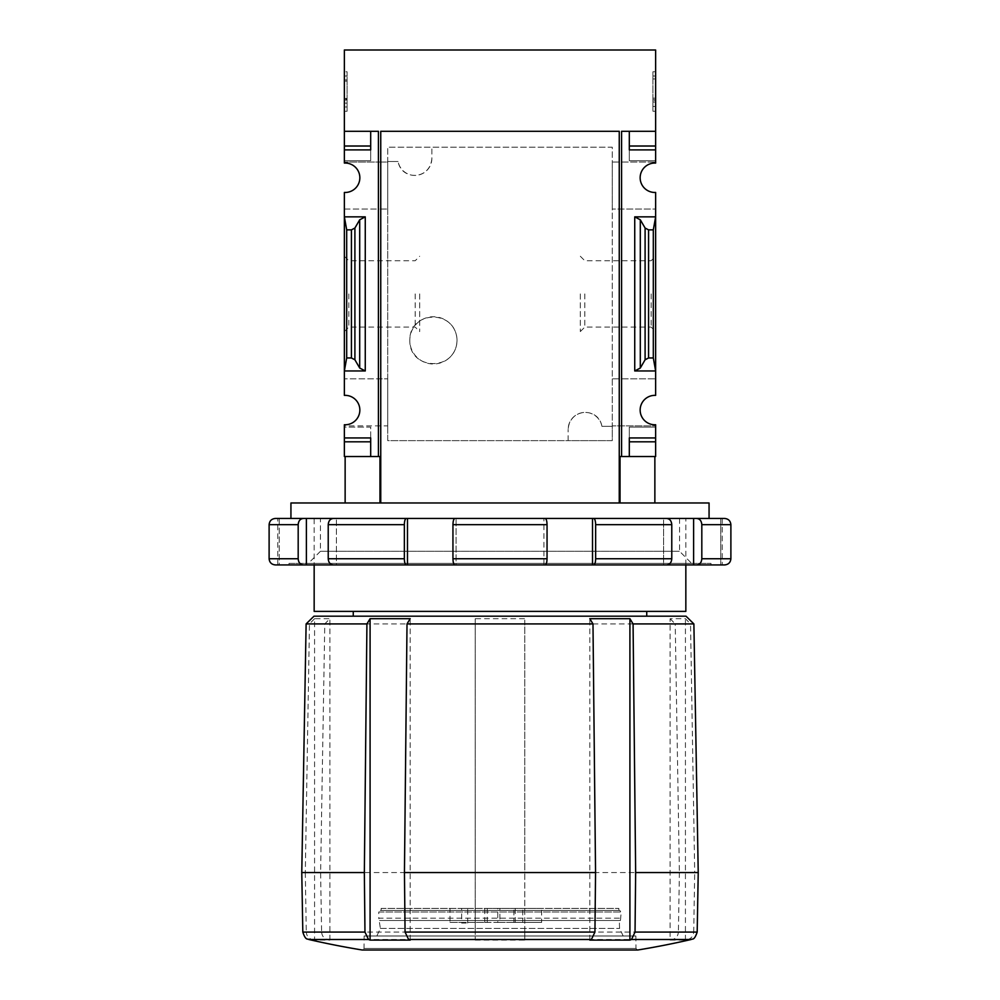 <?xml version="1.0" encoding="UTF-8"?>
<svg xmlns="http://www.w3.org/2000/svg" width="1000" height="1000" viewBox="0 0 1000 1000"><rect width="100%" height="100%" fill="white"/><g stroke="black" fill="none" stroke-linecap="round" stroke-linejoin="round"><path stroke-width="0.75" stroke-dasharray="5 3.75" d="M601.925 426.325L612.275 426.325L612.275 147.175L387.725 147.175L387.725 161.5L398.075 161.5L387.725 161.5L387.725 440.65L612.275 440.65L612.275 426.325L601.925 426.325A17.038 17.038 0 0 0 568.138 429.425C569.738 407.537 598.663 407.175 601.925 426.325M568.138 440.65L568.138 429.425L568.138 440.65L387.725 440.65L387.725 147.175L612.275 147.175L612.275 440.65L568.138 440.65M431.863 158.4C430.262 180.287 401.337 180.65 398.075 161.5A17.038 17.038 0 0 0 431.863 158.4L431.863 147.175L431.863 158.4M457.025 340.375C456.037 372.013 409.237 370.575 409.787 340.412C409.212 310.175 456.05 308.65 457.025 340.375A23.613 23.613 0 0 0 433.413 316.75A23.613 23.613 0 0 0 409.787 340.375A23.613 23.613 0 0 0 433.413 363.988A23.613 23.613 0 0 0 457.025 340.375M612.275 378.862L612.275 425.863L612.275 378.862L655.638 378.862L612.275 378.862M612.275 162.05L612.275 209.05L612.275 162.05L655.638 162.05L612.275 162.05M379.975 502.975L345.138 502.975L379.975 502.975L379.975 456.525L379.975 502.975L379.975 456.525L344.363 456.525L344.363 425.863L387.725 425.863L387.725 378.862L387.725 425.863L344.363 425.863L344.363 424.75A14.712 14.712 0 0 0 359.85 410.062A14.712 14.712 0 0 0 344.363 395.375L344.363 209.05L378.425 209.05L378.425 162.05L344.363 162.05L344.363 50L655.638 50L655.638 131.3L621.575 131.3L621.575 456.525L620.025 456.525L620.025 502.975L379.975 502.975L654.862 502.975L620.025 502.975L620.025 456.525L654.862 456.525L620.025 456.525L620.025 502.975M378.425 456.525L378.425 131.3L378.425 162.05L387.725 162.05L387.725 209.05L387.725 162.05L344.363 162.05L344.363 163.075A14.712 14.712 0 0 1 359.85 177.763A14.712 14.712 0 0 1 344.363 192.45L344.363 209.05L387.725 209.05L378.425 209.05L378.425 378.862L344.363 378.862L387.725 378.862L378.425 378.862L378.425 456.525L378.425 131.3L344.363 131.3L370.688 131.3L370.688 160.725L370.688 131.3L378.425 131.3L344.363 131.3M621.575 456.525L621.575 131.3L621.575 456.525L629.312 456.525L629.312 427.1L629.312 456.525L655.638 456.525L655.638 425.863L612.275 425.863L655.638 425.863L655.638 424.75A14.712 14.712 0 0 1 640.15 410.062A14.712 14.712 0 0 1 655.638 395.375L655.638 209.05L612.275 209.05L655.638 209.05L655.638 192.45A14.712 14.712 0 0 1 640.15 177.763A14.712 14.712 0 0 1 655.638 163.075L655.638 131.3L621.575 131.3L629.312 131.3L629.312 160.725L629.312 131.3L655.638 131.3M655.638 293.913L655.638 331.575L655.638 293.913M344.363 293.913L344.363 331.575L344.363 293.913M655.638 216.863L634.738 216.863L640.3 219.788L645.1 228.038L648.575 229.862L653.312 229.862L655.638 216.863M634.738 370.962L640.3 368.038L645.1 359.787L648.575 357.962L653.312 357.962L655.638 370.962L634.738 370.962L634.738 216.863M359.7 368.038L365.262 370.962L344.363 370.962L346.688 357.962L351.425 357.962L354.9 359.787L359.7 368.038L359.7 219.788L365.262 216.863L344.363 216.863L346.688 229.862L351.425 229.862L354.9 228.038L359.7 219.788M344.363 111.25L344.363 71.762L344.363 111.25L347.075 111.25L344.363 111.25M344.363 146.012L344.363 149.887L344.363 146.012L370.688 146.012L370.688 160.725L370.688 146.012L344.363 146.012L370.688 146.012L370.688 149.887L344.363 149.887M655.638 71.762L655.638 111.25L655.638 71.762L652.925 71.762L655.638 71.762M655.638 146.012L629.312 146.012L655.638 146.012L655.638 160.725L655.638 146.012L629.312 146.012L629.312 160.725L629.312 149.887L655.638 149.887M344.363 427.1L344.363 441.812L344.363 427.1L370.688 427.1L370.688 456.525L370.688 427.1L344.363 427.1M655.638 437.938L629.312 437.938L655.638 437.938L655.638 441.812L655.638 437.938L629.312 437.938L629.312 441.812L629.312 427.1L629.312 441.812L655.638 441.812M619.25 131.3L380.75 131.3L380.75 502.975M344.363 441.812L370.688 441.812L344.363 441.812L370.688 441.812L370.688 437.938L344.363 437.938M321.6 932.087C321.95 935.9 323.862 938.375 327.362 939.5A851.4 809.725 90 0 0 329.888 940.1L314.575 940.1L314.575 618.688L329.888 618.688L324.775 623.925L320.613 872.562L321.6 932.087L475.225 932.087L475.225 940.1L475.225 618.688L524.775 618.688L524.775 623.925L675.225 623.925L679.388 872.562L524.775 872.562L524.775 623.925M314.575 940.1A851.4 809.725 -90 0 1 312.05 939.5C308.55 938.375 306.637 935.9 306.288 932.087L302.812 932.087M697.188 932.087L693.713 932.087C693.363 935.9 691.45 938.375 687.95 939.5A851.4 809.725 90 0 1 685.425 940.1L670.113 940.1L670.113 618.688L685.425 618.688L690.537 623.925L693.888 623.925M670.113 940.1A851.4 809.725 -90 0 0 672.638 939.5C676.137 938.375 678.05 935.9 678.4 932.087L524.775 932.087L524.775 940.1L475.225 940.1M475.225 618.688L475.225 872.562L320.613 872.562M475.225 872.562L475.225 932.087M314.575 618.688L309.462 623.925L305.3 872.562L301.775 872.562M305.3 872.562L306.288 932.087M698.225 872.562L694.7 872.562L690.537 623.925M693.713 932.087L694.7 872.562M679.388 872.562L678.4 932.087M524.775 932.087L524.775 872.562M475.225 623.925L324.775 623.925M309.462 623.925L306.112 623.925M381.138 908.413L618.862 908.413L381.138 908.413L381.138 910.438L618.862 910.438L381.138 910.438M461.662 908.413L467.7 908.413L461.662 908.413L461.662 923.05L467.7 923.05L461.662 923.05M487.262 908.413L541.613 908.413L484.75 908.413L487.262 908.413L487.262 922.438L449.988 922.438L449.988 908.413M380.325 910.438L619.675 910.438L380.325 910.438L378.775 911.975L621.225 911.975L378.775 911.975L378.775 918.175L621.225 918.175L378.775 918.175L380.375 928.425L376.838 935.987L623.162 935.987L376.838 935.987M364.15 935.987L635.85 935.987L364.15 935.987L364.038 948.462L362.488 950L637.513 950L362.488 950M637.837 950L362.163 950M686.012 616.188L313.988 616.188M670.113 618.688L675.225 623.925M353.263 616.188L646.737 616.188L353.263 616.188M353.263 611.388L646.737 611.388L353.263 611.388M685.837 611.388L314.163 611.388M314.163 518.462L685.837 518.462L314.163 518.462L314.163 564.925M303.225 518.462C300.175 518.825 298.5 520.887 298.188 524.663L298.188 558.737C298.5 562.5 300.175 564.575 303.225 564.925L306.388 564.925L306.388 518.462L333.275 518.462C330.213 518.825 328.537 520.887 328.225 524.663L328.225 558.737C328.537 562.5 330.225 564.575 333.275 564.925L406.275 564.925C405.112 564.575 404.462 562.5 404.35 558.737L404.35 524.663C404.462 520.887 405.112 518.825 406.275 518.462L696.775 518.462C699.825 518.825 701.5 520.887 701.812 524.663L701.812 558.737C701.5 562.5 699.825 564.575 696.775 564.925L289 564.925L289 563.375L711 563.375L289 563.375M406.275 564.925L407.475 564.925L407.475 518.462L454.875 518.462C453.713 518.825 453.075 520.887 452.95 524.663L452.95 558.737C453.075 562.5 453.713 564.575 454.875 564.925L545.125 564.925C546.287 564.575 546.925 562.5 547.05 558.737L547.05 524.663C546.925 520.887 546.287 518.825 545.125 518.462L406.275 518.462M593.725 564.925L592.525 564.925L592.525 518.462L543.913 518.462L545.125 518.462L543.913 518.462L543.913 564.925L592.525 564.925L543.913 564.925L545.125 564.925L543.913 564.925L543.913 518.462L593.725 518.462C594.888 518.825 595.538 520.887 595.65 524.663L595.65 558.737C595.538 562.5 594.888 564.575 593.725 564.925L666.725 564.925C669.788 564.575 671.462 562.5 671.775 558.737L671.775 524.663C671.462 520.887 669.775 518.825 666.725 518.462L593.725 518.462M696.775 564.925L693.612 564.925L693.612 518.462L663.575 518.462L666.725 518.462L663.575 518.462L663.575 564.925L693.612 564.925L663.575 564.925L666.725 564.925L663.575 564.925L663.575 518.462L696.775 518.462M709.062 502.975L290.938 502.975M524.775 940.1L524.775 618.688M685.425 940.1L685.425 618.688M589.812 940.1L589.812 618.688M410.188 940.1L410.188 618.688M329.888 940.1L329.888 618.688M449.988 922.438L497.775 922.438L497.775 908.413M497.775 922.438L515.25 922.438L513.875 922.438L513.875 908.413M513.875 922.438L541.613 922.438L541.613 908.413M541.613 922.438L522.75 922.438L522.75 908.413M522.75 922.438L499.875 922.438L499.875 908.413M499.875 922.438L487.262 922.438M651.137 293.913L651.137 327.075L651.137 293.913M584.812 293.913L584.812 327.075L584.812 293.913M580.312 293.913L580.312 331.575L580.312 293.913M419.688 293.913L419.688 331.575L419.688 293.913M415.188 293.913L415.188 327.075L415.188 293.913M348.862 293.913L348.862 327.075L348.862 293.913M652.925 111.25L655.638 111.25L652.925 111.25L652.925 71.762L652.925 111.25M652.925 100.175L652.925 76.013L652.925 106.45L655.638 106.45L655.638 78.963L655.638 106.45L652.925 106.45L652.925 100.175L655.638 100.175M652.925 78.963L655.638 78.963L655.638 76.013L655.638 78.963L652.925 78.963M652.925 76.013L655.638 76.013L652.925 76.013M652.925 102.037L655.638 102.037M652.925 99.85L655.638 99.85M652.925 98.2L655.638 98.2M347.075 111.25L347.075 71.762L344.363 71.762L347.075 71.762L347.075 111.25M344.363 79.887L347.075 79.887L344.363 79.887L344.363 76.013L347.075 76.013L344.363 76.013L344.363 79.887L347.075 79.887L347.075 76.013L347.075 103.125L347.075 99.25L344.363 99.25L347.075 99.25L347.075 106.988L344.363 106.988L344.363 79.887L344.363 103.125L347.075 103.125L344.363 103.125L344.363 99.25L344.363 106.988L347.075 106.988L347.075 81.112L344.363 81.112M347.075 79.887L347.075 81.112M655.638 427.1L629.312 427.1L655.638 427.1M655.638 160.725L629.312 160.725L655.638 160.725M370.688 160.725L344.363 160.725L370.688 160.725M346.688 357.962L346.688 229.862M653.312 357.962L653.312 229.862M303.225 564.925L289 564.925M277.762 564.925L277.762 518.462L279.237 518.462L277.762 518.462L279.237 518.462L279.237 564.925L275.35 564.925L279.237 564.925L277.762 564.925L279.237 564.925L279.237 518.462L275.35 518.462C271.575 518.825 269.488 520.887 269.113 524.663L269.113 558.737C269.5 562.5 271.575 564.575 275.35 564.925M724.65 564.925L720.763 564.925L724.65 564.925M701.812 558.737L730.888 558.737L730.888 524.663C730.512 520.9 728.425 518.837 724.65 518.462L720.763 518.462L724.65 518.462M308.35 563.375L691.65 563.375L308.35 563.375L320.45 551.287L679.55 551.287L320.45 551.287L320.45 518.462L679.55 518.462L320.45 518.462M306.388 564.925L336.425 564.925L336.425 518.462L336.425 564.925L306.388 564.925M407.475 564.925L456.087 564.925L456.087 518.462L456.087 564.925L407.475 564.925M722.237 518.462L722.237 564.925L720.763 564.925L720.763 518.462L722.237 518.462L720.763 518.462L720.763 564.925M279.237 518.462L275.35 518.462M365.262 370.962L365.262 216.863M475.225 939.5L327.362 939.5M312.05 939.5L308.812 939.5M691.188 939.5L687.95 939.5M672.638 939.5L524.775 939.5M379.55 920.5L620.45 920.5L379.55 920.5M380.375 928.425L619.625 928.425L380.375 928.425M364.038 948.462L635.962 948.462L364.038 948.462M347.075 100.075L344.363 100.075M347.075 98.462L344.363 98.462M351.425 357.962L351.425 229.862M354.9 359.787L354.9 228.038M640.3 368.038L640.3 219.788M645.1 359.787L645.1 228.038M648.575 357.962L648.575 229.862M547.05 558.737L452.95 558.737M404.35 558.737L328.225 558.737M298.188 558.737L269.113 558.737M671.775 558.737L595.65 558.737M547.05 524.663L452.95 524.663M404.35 524.663L328.225 524.663M298.188 524.663L269.113 524.663M730.888 524.663L701.812 524.663M671.775 524.663L595.65 524.663M618.862 910.438L618.862 908.413M623.162 935.987L619.625 928.425C619.188 922.65 619.45 920.013 620.45 920.5L621.225 911.975L619.675 910.438M635.85 935.987L635.962 948.462L637.513 950M685.837 564.925L685.837 518.462M515.25 922.438L515.25 908.413M484.75 922.438L484.75 908.413M467.7 923.05L467.7 908.413M580.312 331.575L584.812 327.075L651.137 327.075L655.638 331.575M580.312 256.25L584.812 260.75L651.137 260.75L655.638 256.25M344.363 331.575L348.862 327.075L415.188 327.075L419.688 331.575M344.363 256.25L348.862 260.75L415.188 260.75L419.688 256.25M711 564.925L711 563.375M679.55 518.462L679.55 551.287L691.65 563.375"/><path stroke-width="1.5" d="M344.363 146.012L344.363 149.887L370.688 149.887L370.688 131.3L370.688 146.012L344.363 146.012L344.363 50L655.638 50L655.638 163.075A14.712 14.712 0 0 0 640.15 177.763A14.712 14.712 0 0 0 655.638 192.45L655.638 216.863L634.738 216.863L640.3 219.788L645.1 228.038L648.575 229.862L653.312 229.862L655.638 216.863L655.638 395.375A14.712 14.712 0 0 0 640.15 410.062A14.712 14.712 0 0 0 655.638 424.75L655.638 456.525L629.312 456.525L629.312 441.812L655.638 441.812M344.363 149.887L344.363 163.075A14.712 14.712 0 0 1 359.85 177.763A14.712 14.712 0 0 1 344.363 192.45L344.363 370.962L365.262 370.962L359.7 368.038L354.9 359.787L351.425 357.962L346.688 357.962L344.363 370.962L344.363 395.375A14.712 14.712 0 0 1 359.85 410.062A14.712 14.712 0 0 1 344.363 424.75L344.363 456.525L378.425 456.525L378.425 131.3L344.363 131.3M655.638 131.3L621.575 131.3L621.575 456.525L620.025 456.525L620.025 502.975M379.975 502.975L379.975 456.525L378.425 456.525M380.75 502.975L290.938 502.975L290.938 518.462L593.725 518.462C594.888 518.825 595.538 520.887 595.65 524.663L595.65 558.737C595.538 562.5 594.888 564.575 593.725 564.925L592.525 564.925L592.525 518.462L696.775 518.462C699.825 518.825 701.5 520.887 701.812 524.663L701.812 558.737C701.5 562.5 699.825 564.575 696.775 564.925L693.612 564.925L693.612 518.462L709.062 518.462L709.062 502.975L619.25 502.975L619.25 131.3L619.25 502.975L380.75 502.975L380.75 131.3L619.25 131.3M621.575 456.525L629.312 456.525L629.312 437.938L655.638 437.938M640.3 368.038L634.738 370.962L655.638 370.962L653.312 357.962L648.575 357.962L645.1 359.787L640.3 368.038L640.3 219.788M655.638 146.012L629.312 146.012L629.312 131.3L629.312 149.887L655.638 149.887M365.262 216.863L344.363 216.863L346.688 229.862L351.425 229.862L354.9 228.038L359.7 219.788L365.262 216.863L365.262 370.962M344.363 437.938L370.688 437.938L370.688 456.525L370.688 441.812L344.363 441.812M368.525 939.5L308.812 939.5C307.875 938.35 305.863 941.325 302.812 932.087L364.963 932.087L368.525 939.5A851.4 500.438 -90 0 0 370.087 940.1L410.188 940.1A851.4 500.438 90 0 1 408.612 939.5L405.062 932.087L594.938 932.087L591.388 939.5A851.4 500.438 -90 0 1 589.812 940.1L629.913 940.1L629.913 618.688L589.812 618.688L592.987 623.925L407.013 623.925L404.45 872.562L595.55 872.562L592.987 623.925M629.913 940.1A851.4 500.438 90 0 0 631.475 939.5L635.037 932.087L697.188 932.087L698.225 872.562L635.65 872.562L635.037 932.087M302.812 932.087L301.775 872.562L364.35 872.562L366.925 623.925L370.087 618.688L410.188 618.688L407.013 623.925M364.963 932.087L364.35 872.562M629.913 618.688L633.075 623.925L693.888 623.925L686.012 616.188L313.988 616.188L306.112 623.925L366.925 623.925M633.075 623.925L635.65 872.562M308.812 939.5A851.762 851.762 0 0 0 362.163 950L637.837 950A851.762 851.762 0 0 0 691.188 939.5C692.125 938.3 694 941.475 697.188 932.087M404.45 872.562L405.062 932.087M594.938 932.087L595.55 872.562M353.263 616.188L353.263 611.388M314.163 564.925L314.163 611.388L685.837 611.388L685.837 564.925M370.087 940.1L370.087 618.688M346.688 357.962L346.688 229.862M653.312 357.962L653.312 229.862M720.763 564.925L275.35 564.925C271.575 564.562 269.5 562.5 269.113 558.737L269.113 524.663C269.5 520.887 271.575 518.825 275.35 518.462L303.225 518.462C300.175 518.825 298.5 520.887 298.188 524.663L298.188 558.737C298.5 562.5 300.175 564.575 303.225 564.925L275.35 564.925M333.275 564.925C330.213 564.575 328.537 562.5 328.225 558.737L328.225 524.663C328.537 520.887 330.225 518.825 333.275 518.462L406.275 518.462C405.112 518.825 404.462 520.887 404.35 524.663L404.35 558.737C404.462 562.5 405.112 564.575 406.275 564.925L333.275 564.925M593.725 564.925L666.725 564.925C669.775 564.575 671.462 562.5 671.775 558.737L671.775 524.663C671.462 520.887 669.788 518.825 666.725 518.462L593.725 518.462M696.775 564.925L724.65 564.925C728.425 564.575 730.5 562.5 730.888 558.737C730.512 562.5 728.425 564.562 724.65 564.925L722.237 564.925M701.812 558.737L730.888 558.737L730.888 524.663C730.5 520.887 728.425 518.825 724.65 518.462L696.775 518.462M290.938 518.462L279.237 518.462M724.65 518.462L709.062 518.462M452.95 524.663L452.95 558.737C453.075 562.5 453.713 564.575 454.875 564.925L545.125 564.925C546.287 564.575 546.925 562.5 547.05 558.737L547.05 524.663C546.925 520.887 546.287 518.825 545.125 518.462L454.875 518.462C453.713 518.825 453.075 520.887 452.95 524.663L547.05 524.663M406.275 518.462L407.475 518.462L407.475 564.925L406.275 564.925M303.225 518.462L306.388 518.462L306.388 564.925L303.225 564.925M277.762 518.462L275.35 518.462M631.475 939.5L691.188 939.5M589.812 940.1L591.388 939.5M408.612 939.5L591.075 939.5M634.738 370.962L634.738 216.863M351.425 357.962L351.425 229.862M354.9 359.787L354.9 228.038M359.7 368.038L359.7 219.788M645.1 359.787L645.1 228.038M648.575 357.962L648.575 229.862M269.113 558.737L298.188 558.737M328.225 558.737L404.35 558.737M595.65 558.737L671.775 558.737M269.113 524.663L298.188 524.663M328.225 524.663L404.35 524.663M595.65 524.663L671.775 524.663M701.812 524.663L730.888 524.663M452.95 558.737L547.05 558.737M306.112 623.925L301.775 872.562M693.888 623.925L698.225 872.562M654.862 456.525L654.862 502.975M345.138 456.525L345.138 502.975M646.737 616.188L646.737 611.388"/></g></svg>
